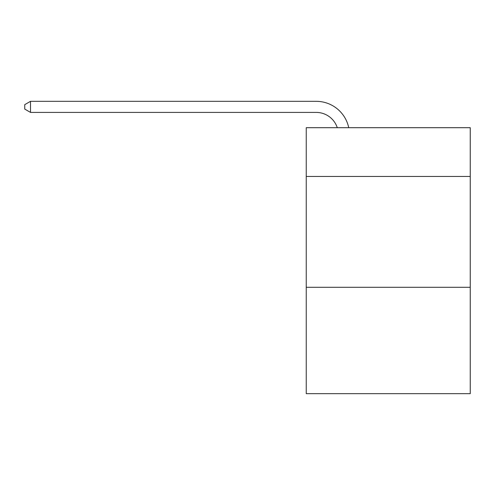 <?xml version="1.0" encoding="UTF-8"?>
<svg xmlns="http://www.w3.org/2000/svg" width="495" height="495" viewBox="0 0 495 495"><rect width="100%" height="100%" fill="white"/><g stroke="black" fill="none" stroke-linecap="round" stroke-linejoin="round"><path stroke-width="0.74" d="M470.25 176.461L470.25 127.704L306.238 127.704L306.238 176.461L470.25 176.461L470.25 393.674L306.238 393.674L306.238 176.461M470.25 287.286L306.238 287.286M337.281 127.704A22.164 22.164 -5.8 0 0 316.206 112.408L30.511 112.408L30.511 101.326L316.206 101.326A33.245 33.245 174.2 0 1 348.74 127.704M30.511 112.408L24.75 109.086L24.75 104.649L30.511 101.326"/></g></svg>
